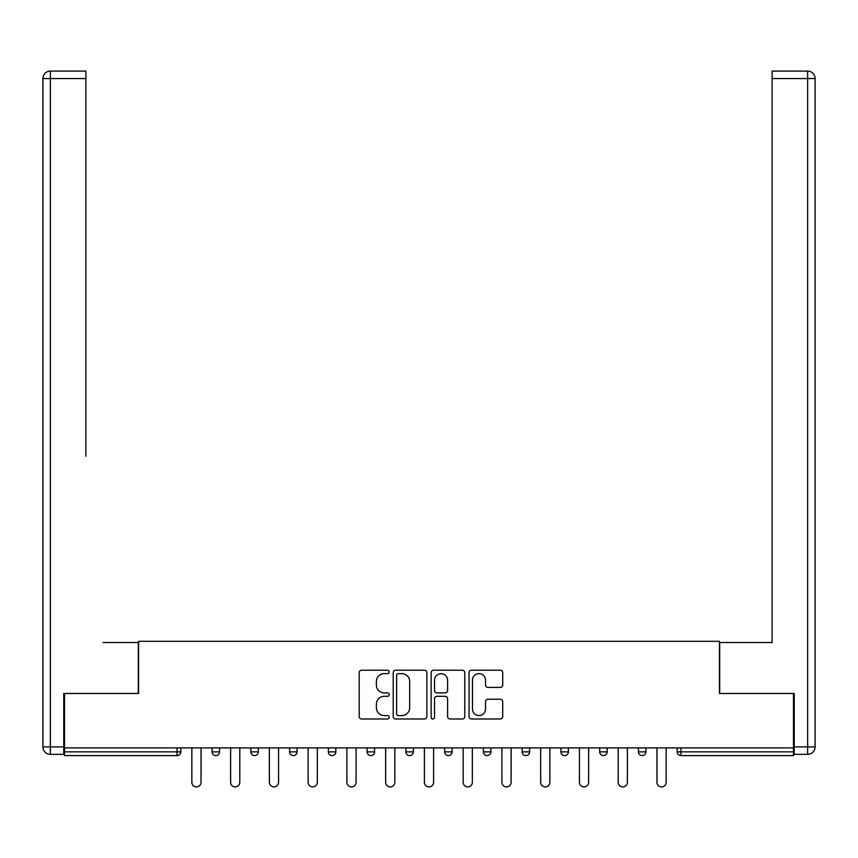 <?xml version="1.0" encoding="UTF-8"?>
<svg xmlns="http://www.w3.org/2000/svg" width="858" height="858" viewBox="0 0 858 858"><rect width="100%" height="100%" fill="white"/><g stroke="black" fill="none" stroke-linecap="round" stroke-linejoin="round"><path stroke-width="1.29" d="M389.253 671.921A1.705 1.705 0 0 0 387.537 670.216L361.626 670.216A2.435 2.435 0 0 0 359.191 672.651L359.191 716.548A2.435 2.435 0 0 0 361.626 718.983L387.537 718.983A1.705 1.705 0 0 0 389.253 717.277A1.705 1.705 0 0 0 387.537 715.572L384.191 715.572A7.808 7.808 0 0 1 376.383 707.764L376.383 704.107A7.808 7.808 0 0 1 384.191 696.31L387.537 696.31A1.705 1.705 0 0 0 389.253 694.594A1.705 1.705 0 0 0 387.537 692.889L384.191 692.889A7.808 7.808 0 0 1 376.383 685.092L376.383 681.434A7.808 7.808 0 0 1 384.191 673.627L387.537 673.627A1.705 1.705 0 0 0 389.253 671.921M500.268 687.408A2.435 2.435 0 0 0 502.713 684.963L502.713 672.651A2.435 2.435 0 0 0 500.268 670.216L471.492 670.216A2.435 2.435 0 0 0 469.058 672.651L469.058 716.548A2.435 2.435 0 0 0 471.492 718.983L500.268 718.983A2.435 2.435 0 0 0 502.713 716.548L502.713 701.672A2.435 2.435 0 0 0 500.268 699.238L487.955 699.238A2.435 2.435 0 0 0 485.521 701.672L485.521 709.051A6.521 6.521 0 0 1 478.989 715.572A6.521 6.521 0 0 1 472.468 709.051L472.468 680.147A6.521 6.521 0 0 1 478.989 673.627A6.521 6.521 0 0 1 485.521 680.147L485.521 684.963A2.435 2.435 0 0 0 487.955 687.408L500.268 687.408M64.511 747.897L64.511 693.479L138.556 693.479L138.556 641.301L719.444 641.301L719.444 693.479L793.489 693.479L793.489 747.897L64.511 747.897L64.511 751.865L177.07 751.865L177.07 747.897M426.866 672.651A2.435 2.435 0 0 0 424.431 670.216L395.645 670.216A2.435 2.435 0 0 0 393.211 672.651L393.211 716.548A2.435 2.435 0 0 0 395.645 718.983L424.431 718.983A2.435 2.435 0 0 0 426.866 716.548L426.866 672.651M433.569 670.216L462.355 670.216A2.435 2.435 0 0 1 464.789 672.651L464.789 716.548A2.435 2.435 0 0 1 462.355 718.983L450.032 718.983A2.435 2.435 0 0 1 447.597 716.548L447.597 698.744A2.435 2.435 0 0 0 445.152 696.31L436.99 696.31A2.435 2.435 0 0 0 434.545 698.744L434.545 717.277A1.705 1.705 0 0 1 432.84 718.983A1.705 1.705 0 0 1 431.134 717.277L431.134 672.651A2.435 2.435 0 0 1 433.569 670.216M177.07 755.598A3.722 3.722 0 0 0 180.791 751.865L177.07 751.865L177.07 755.598A3.722 3.722 0 0 0 180.791 751.865L180.791 747.897L180.791 751.865A3.722 3.722 0 0 1 177.07 755.598L64.511 755.598L64.511 751.865M793.489 747.897L793.489 755.598L680.93 755.598A3.722 3.722 0 0 1 677.209 751.865L677.209 747.897L677.209 751.865A3.722 3.722 0 0 0 680.93 755.598A3.722 3.722 0 0 1 677.209 751.865L793.489 751.865M212.098 747.897L212.098 751.865L212.098 747.897M215.83 755.598A3.722 3.722 0 0 1 212.098 751.865A3.722 3.722 0 0 0 215.83 755.598A3.722 3.722 0 0 0 219.551 751.865L219.551 747.897L219.551 751.865A3.722 3.722 0 0 1 215.83 755.598A3.722 3.722 0 0 1 212.098 751.865L219.551 751.865M250.858 751.865A3.722 3.722 0 0 0 254.579 755.598A3.722 3.722 0 0 0 258.312 751.865A3.722 3.722 0 0 1 254.579 755.598A3.722 3.722 0 0 0 258.312 751.865L258.312 747.897L258.312 751.865L250.858 751.865A3.722 3.722 0 0 0 254.579 755.598A3.722 3.722 0 0 1 250.858 751.865L250.858 747.897M289.618 747.897L289.618 751.865L289.618 747.897M297.072 747.897L297.072 751.865L297.072 747.897M335.832 747.897L335.832 751.865L328.378 751.865A3.722 3.722 0 0 0 332.1 755.598A3.722 3.722 0 0 1 328.378 751.865L328.378 747.897M367.138 751.865A3.722 3.722 0 0 0 370.86 755.598A3.722 3.722 0 0 0 374.592 751.865A3.722 3.722 0 0 1 370.86 755.598A3.722 3.722 0 0 0 374.592 751.865L374.592 747.897L374.592 751.865L367.138 751.865A3.722 3.722 0 0 0 370.86 755.598A3.722 3.722 0 0 1 367.138 751.865L367.138 747.897M405.898 747.897L405.898 751.865L405.898 747.897M413.352 747.897L413.352 751.865L413.352 747.897M444.648 747.897L444.648 751.865L444.648 747.897M452.102 747.897L452.102 751.865L452.102 747.897M483.408 751.865A3.722 3.722 0 0 0 487.14 755.598A3.722 3.722 0 0 0 490.862 751.865A3.722 3.722 0 0 1 487.14 755.598A3.722 3.722 0 0 0 490.862 751.865L490.862 747.897L490.862 751.865L483.408 751.865A3.722 3.722 0 0 0 487.14 755.598A3.722 3.722 0 0 1 483.408 751.865L483.408 747.897M522.168 751.865A3.722 3.722 0 0 0 525.9 755.598A3.722 3.722 0 0 0 529.622 751.865L529.622 747.897L529.622 751.865L522.168 751.865A3.722 3.722 0 0 0 525.9 755.598A3.722 3.722 0 0 1 522.168 751.865L522.168 747.897M560.928 747.897L560.928 751.865L560.928 747.897M568.382 747.897L568.382 751.865A3.722 3.722 0 0 1 564.661 755.598A3.722 3.722 0 0 1 560.928 751.865L568.382 751.865A3.722 3.722 0 0 1 564.661 755.598M599.688 747.897L599.688 751.865L599.688 747.897M607.142 747.897L607.142 751.865L607.142 747.897M645.902 747.897L645.902 751.865A3.722 3.722 0 0 1 642.17 755.598A3.722 3.722 0 0 1 638.449 751.865L638.449 747.897M293.339 755.598A3.722 3.722 0 0 1 289.618 751.865A3.722 3.722 0 0 0 293.339 755.598A3.722 3.722 0 0 0 297.072 751.865A3.722 3.722 0 0 1 293.339 755.598A3.722 3.722 0 0 1 289.618 751.865L297.072 751.865A3.722 3.722 0 0 1 293.339 755.598M335.832 751.865A3.722 3.722 0 0 1 332.1 755.598A3.722 3.722 0 0 0 335.832 751.865A3.722 3.722 0 0 1 332.1 755.598A3.722 3.722 0 0 1 328.378 751.865M409.62 755.598A3.722 3.722 0 0 1 405.898 751.865A3.722 3.722 0 0 0 409.62 755.598A3.722 3.722 0 0 0 413.352 751.865A3.722 3.722 0 0 1 409.62 755.598A3.722 3.722 0 0 1 405.898 751.865L413.352 751.865A3.722 3.722 0 0 1 409.62 755.598M448.38 755.598A3.722 3.722 0 0 1 444.648 751.865L452.102 751.865A3.722 3.722 0 0 1 448.38 755.598A3.722 3.722 0 0 0 452.102 751.865A3.722 3.722 0 0 1 448.38 755.598M603.421 755.598A3.722 3.722 0 0 1 599.688 751.865A3.722 3.722 0 0 0 603.421 755.598A3.722 3.722 0 0 0 607.142 751.865A3.722 3.722 0 0 1 603.421 755.598A3.722 3.722 0 0 1 599.688 751.865L607.142 751.865M398.337 673.627A1.705 1.705 0 0 0 396.621 675.332L396.621 713.867A1.705 1.705 0 0 0 398.337 715.572L401.866 715.572A7.808 7.808 0 0 0 409.674 707.764L409.674 681.434A7.808 7.808 0 0 0 401.866 673.627L398.337 673.627M447.597 680.276A6.521 6.521 0 0 0 441.076 673.745A6.521 6.521 0 0 0 434.545 680.276L434.545 690.454A2.435 2.435 0 0 0 436.99 692.889L445.152 692.889A2.435 2.435 0 0 0 447.597 690.454L447.597 680.276M191.849 747.897L191.849 782.303A4.601 4.601 0 0 0 196.45 786.904A4.601 4.601 0 0 0 201.04 782.303L201.04 747.897M230.609 747.897L230.609 782.303A4.601 4.601 0 0 0 235.21 786.904A4.601 4.601 0 0 0 239.8 782.303L239.8 747.897M269.369 747.897L269.369 782.303A4.601 4.601 0 0 0 273.959 786.904A4.601 4.601 0 0 0 278.56 782.303L278.56 747.897M308.129 747.897L308.129 782.303A4.601 4.601 0 0 0 312.72 786.904A4.601 4.601 0 0 0 317.321 782.303L317.321 747.897M346.889 747.897L346.889 782.303A4.601 4.601 0 0 0 351.48 786.904A4.601 4.601 0 0 0 356.081 782.303L356.081 747.897M385.65 747.897L385.65 782.303A4.601 4.601 0 0 0 390.24 786.904A4.601 4.601 0 0 0 394.841 782.303L394.841 747.897M42.9 78.55A7.454 7.454 0 0 1 50.354 71.096A7.454 7.454 0 0 0 42.9 78.55L42.9 746.9L42.9 78.55L50.354 78.55L50.354 71.096L85.886 71.096L85.886 78.55L50.354 78.55L50.354 746.9L63.771 746.9L63.771 693.479L138.31 693.479L138.31 642.545L103.024 642.545M85.886 78.55L85.886 456.209M63.771 746.9L63.771 754.354L50.354 754.354A7.454 7.454 0 0 1 42.9 746.9L50.354 746.9L50.354 754.354M754.976 642.545L772.114 642.545L772.114 71.096L807.646 71.096L807.646 78.55L772.114 78.55M794.229 746.9L807.646 746.9L807.646 78.55L815.1 78.55A7.454 7.454 0 0 0 807.646 71.096A7.454 7.454 0 0 1 815.1 78.55L815.1 746.9A7.454 7.454 0 0 1 807.646 754.354L794.229 754.354L794.229 693.479L719.69 693.479L719.69 642.545L772.114 642.545L772.114 456.209M807.646 754.354A7.454 7.454 0 0 0 815.1 746.9L807.646 746.9L807.646 754.354M424.399 747.897L424.399 782.303A4.601 4.601 0 0 0 429 786.904A4.601 4.601 0 0 0 433.601 782.303L433.601 747.897M463.159 747.897L463.159 782.303A4.601 4.601 0 0 0 467.76 786.904A4.601 4.601 0 0 0 472.35 782.303L472.35 747.897M501.919 747.897L501.919 782.303A4.601 4.601 0 0 0 506.52 786.904A4.601 4.601 0 0 0 511.111 782.303L511.111 747.897M540.679 747.897L540.679 782.303A4.601 4.601 0 0 0 545.28 786.904A4.601 4.601 0 0 0 549.871 782.303L549.871 747.897M579.44 747.897L579.44 782.303A4.601 4.601 0 0 0 584.041 786.904A4.601 4.601 0 0 0 588.631 782.303L588.631 747.897M618.2 747.897L618.2 782.303A4.601 4.601 0 0 0 622.79 786.904A4.601 4.601 0 0 0 627.391 782.303L627.391 747.897M656.96 747.897L656.96 782.303A4.601 4.601 0 0 0 661.55 786.904A4.601 4.601 0 0 0 666.151 782.303L666.151 747.897M680.93 747.897L680.93 755.598M525.9 755.598A3.722 3.722 0 0 0 529.622 751.865M642.17 755.598A3.722 3.722 0 0 0 645.902 751.865L638.449 751.865"/></g></svg>
